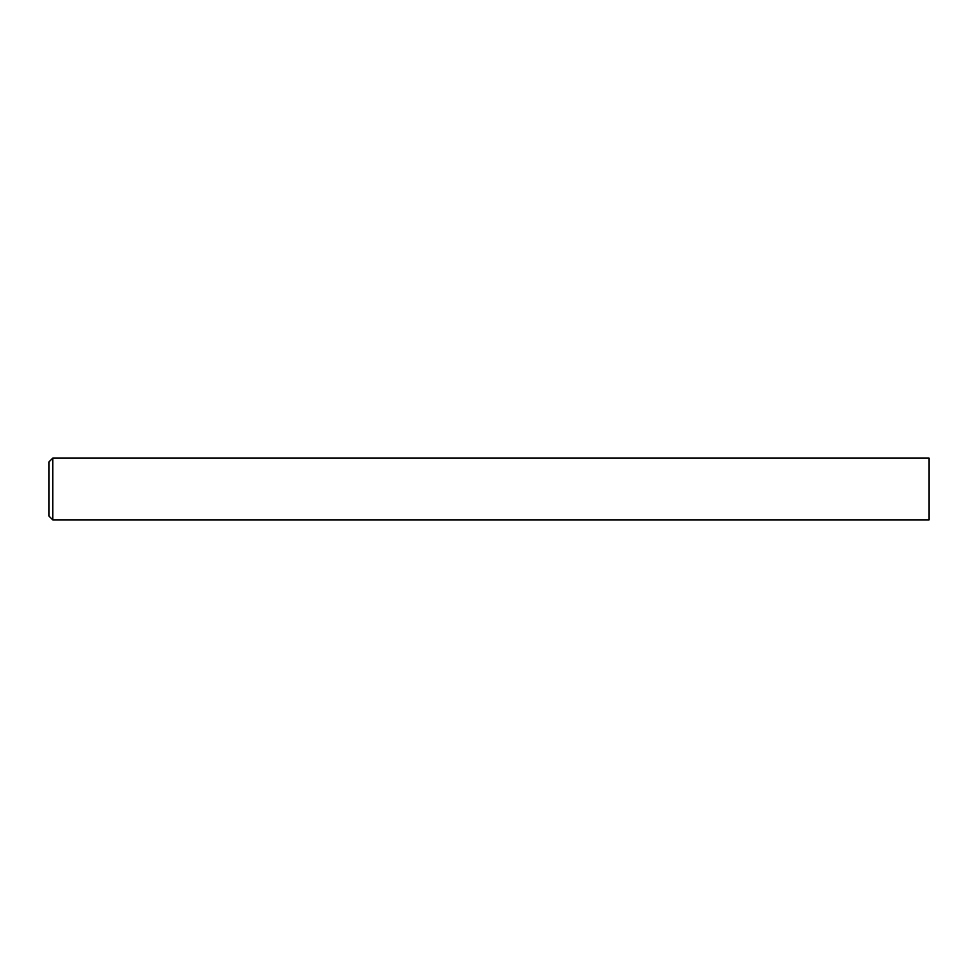 <?xml version="1.0" encoding="UTF-8"?>
<svg xmlns="http://www.w3.org/2000/svg" width="978" height="978" viewBox="0 0 978 978"><rect width="100%" height="100%" fill="white"/><g stroke="black" fill="none" stroke-linecap="round" stroke-linejoin="round"><path stroke-width="1.47" d="M52.763 458.12L929.1 458.12L929.1 519.88L52.763 519.88L52.763 458.12L48.9 461.971L48.9 516.029L52.763 519.88"/></g></svg>
